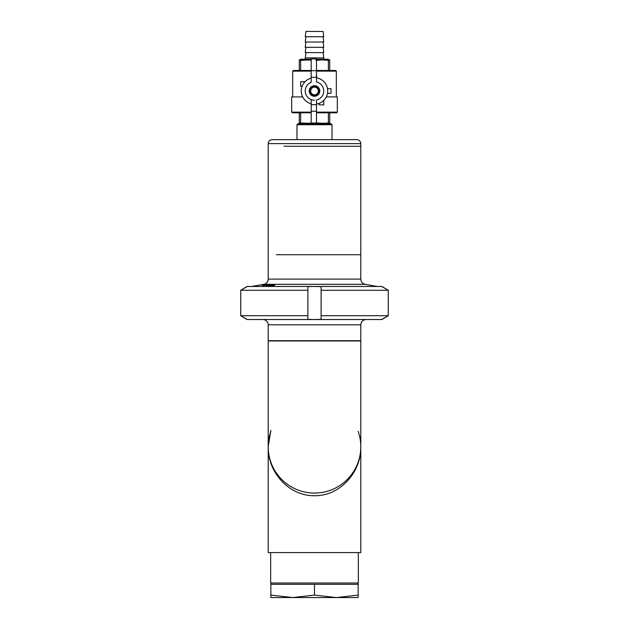 <?xml version="1.0" encoding="UTF-8"?>
<svg xmlns="http://www.w3.org/2000/svg" width="629" height="629" viewBox="0 0 629 629"><rect width="100%" height="100%" fill="white"/><g stroke="black" fill="none" stroke-linecap="round" stroke-linejoin="round"><path stroke-width="0.94" d="M358.145 431.345A46.294 46.294 0 0 1 322.323 492.397A46.294 46.294 0 0 1 270.855 431.345M314.5 495.707C339.243 496.25 361.313 472.922 360.794 446.763L360.794 446.763A46.294 46.294 0 0 1 314.5 493.057A46.294 46.294 0 0 1 268.206 446.763C267.687 472.929 289.757 496.25 314.5 495.707M360.794 446.787L360.794 340.949L268.206 340.949L268.206 324.816L360.794 324.816L360.794 340.69L268.206 340.69L360.794 340.69L360.794 552.577L268.206 552.577L268.206 446.763L270.855 430.464M268.206 340.949L268.206 446.763A46.294 46.294 0 0 0 314.5 493.057M271.98 584.325L270.651 583.004L358.349 583.004L357.02 584.325M321.112 290.276L321.112 315.711L388.274 315.711L388.274 290.276L321.112 290.276L321.112 286.643L314.5 286.462L381.952 286.462L388.274 290.276L388.274 315.711L381.952 319.524L247.048 319.524L240.726 315.711L307.888 315.711L307.888 290.276L240.726 290.276L247.048 286.462L314.5 286.462L307.888 286.643L307.888 290.276M321.112 315.711L321.112 319.343L314.5 319.524L307.888 319.343L307.888 315.711M247.048 286.643L240.726 290.276L240.726 315.711L247.048 319.343M381.952 319.343L388.274 315.711M388.274 290.276L381.952 286.643M272.451 285.763L273.473 285.244L270.423 285.983M264.031 285.385L265.823 285.008L264.07 285.354M264.125 285.369L262.269 285.566L263.976 285.204M273.796 285.11L270.156 285.715L273.56 284.992M270.218 285.755L268.953 285.881L270.218 285.755M272.852 284.968L268.984 285.676L272.852 284.968M270.981 285.023L267.553 285.503L270.769 285.079M267.404 285.692L266.138 285.833L267.404 285.692M269.574 284.921L266.72 285.432L269.574 284.921M268.874 284.929L265.855 285.448L268.874 284.929M266.594 285.141L264.55 285.314L266.987 285M264.156 285.456L264.55 285.472M270.258 286.226L272.247 285.81M272.695 285.715L274.802 285.173L272.805 285.48M270.667 285.605L271.579 285.464L270.667 285.715M267.852 285.542L268.764 285.401L267.852 285.645M276.359 254.714L360.794 254.714L276.359 254.714M283.962 146.258L360.794 146.258L283.962 146.258M272.176 139.646L356.824 139.646C359.238 139.882 360.559 141.203 360.794 143.609L268.206 143.609C268.441 141.203 269.762 139.882 272.176 139.646M316.481 123.771L331.098 123.771L332.026 124.699L296.974 124.699L296.974 139.646M311.19 123.771L297.902 123.771L296.974 124.699M311.19 123.166L301.936 123.378M325.641 123.378L315.821 122.938M299.286 124.369L300.945 123.378M305.906 52.616L305.238 59.228M305.238 57.899L311.19 57.899L311.19 70.692L316.481 70.692L316.481 58.945L311.19 58.945M316.481 58.945L316.481 57.899L323.762 57.899L323.762 59.228M305.906 31.45L323.094 31.45L323.762 36.741L305.238 36.741L305.906 31.45M329.714 122.938L322.103 123.378L329.714 123.378L329.714 112.795M326.309 96.921L337.317 96.921L337.317 112.135L336.657 112.795L316.481 112.795M311.19 112.795L292.343 112.795L291.683 112.135L291.683 96.921L302.691 96.921M328.385 60.329L322.103 59.889L329.714 59.889L329.714 60.329L328.385 60.329L328.385 70.472L316.481 70.472L335.666 70.472L336.326 71.132L316.481 71.132M311.19 59.889L300.615 60.329L300.615 70.472L311.19 70.472L293.334 70.472L292.674 71.132L311.19 71.132M318.321 90.969A3.821 3.821 0 0 1 312.589 94.279A3.821 3.821 0 0 1 312.589 87.667A3.821 3.821 0 0 1 318.321 90.969M319.131 90.969A4.631 4.631 0 0 1 312.188 94.979A4.631 4.631 0 0 1 312.188 86.959A4.631 4.631 0 0 1 319.131 90.969M327.52 88.658L331.035 88.658L331.035 93.281L327.52 93.281M316.481 74.434L316.812 77.949M323.762 100.412L323.762 104.854L319.131 104.854L319.131 103.36M305.057 81.715L300.615 81.715L300.615 86.338L302.109 86.338M314.5 100.231A9.262 9.262 0 0 1 311.19 99.618L311.19 122.993L316.481 122.993L316.481 100.011A9.262 9.262 0 0 0 316.481 81.927L316.481 70.692M316.481 59.889L322.103 59.889L315.821 60.329M311.19 60.101L299.286 59.889L299.286 70.472M300.615 60.329L299.286 60.329M329.714 60.329L329.714 70.472M311.19 123.378L299.286 122.938L299.286 112.795M306.897 123.378L299.286 123.378L299.286 122.938M322.103 123.378L316.481 123.378M328.362 59.889L328.362 59.228L316.481 59.228M311.19 59.228L300.638 59.228L300.638 59.889M336.326 96.921L336.326 71.132M305.906 36.741L305.238 42.033L323.762 42.033L323.094 36.741M305.906 42.033L305.238 47.324L323.762 47.324L323.094 42.033M305.906 47.324L305.238 52.616L323.762 52.616L323.094 47.324M311.19 111.247L316.481 111.247M316.481 77.894A13.225 13.225 0 0 1 316.481 104.044M311.19 103.777A13.225 13.225 0 0 1 311.19 78.161M311.19 122.993L311.19 124.039L316.481 124.039L316.481 122.993M316.481 57.899L311.19 57.899M311.19 70.692L311.19 82.32A9.262 9.262 0 0 0 311.19 99.618M314.5 85.678A5.291 5.291 0 0 1 319.084 93.619A5.291 5.291 0 0 1 309.916 93.619A5.291 5.291 0 0 1 314.5 85.678M311.19 104.689L316.481 104.689M311.19 77.257L316.481 77.257M336.326 597.55L270.855 597.55L270.855 595.089L292.674 597.55L314.5 595.089L336.326 597.55L358.145 595.089L358.145 597.55L336.326 597.55M358.145 595.089L358.145 584.325L314.5 584.325L314.5 595.089M314.5 584.325L270.855 584.325L270.855 595.089M272.758 284.316L365.166 284.316C362.453 283.632 360.991 281.894 360.794 279.103L268.206 279.103C268.009 281.894 266.547 283.632 263.834 284.316L272.758 284.316M328.385 122.938L328.385 112.795M337.317 112.135L316.481 112.135M311.19 112.135L291.683 112.135M300.615 122.938L300.615 112.795M271.72 464.454L271.508 463.943M357.28 464.454L357.492 463.943M270.651 552.577L270.651 583.004M358.349 552.577L358.349 583.004M268.206 324.816C267.891 321.6 266.13 319.839 262.914 319.524M360.794 324.816C361.109 321.6 362.87 319.839 366.086 319.524M263.834 284.316L251.671 286.462M365.166 284.316L377.329 286.462M268.206 143.609L268.206 279.103M360.794 143.609L360.794 279.103M332.026 124.699L332.026 139.646M329.714 124.369L328.715 123.378M292.674 96.921L292.674 71.132M323.094 52.616L323.762 57.899"/></g></svg>
